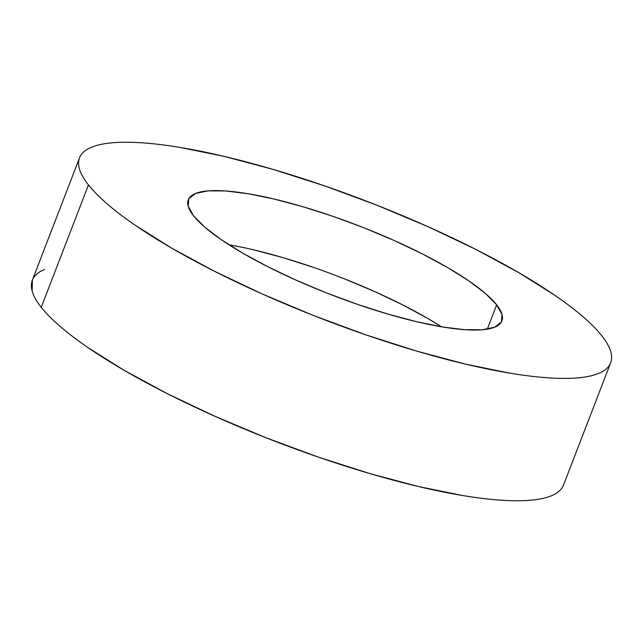 <?xml version="1.0" encoding="UTF-8"?>
<svg xmlns="http://www.w3.org/2000/svg" width="643" height="643" viewBox="0 0 643 643"><rect width="100%" height="100%" fill="white"/><g stroke="black" fill="none" stroke-linecap="round" stroke-linejoin="round"><path stroke-width="0.96" d="M79.539 157.848L32.327 280.211A284.648 62.893 21.1 0 0 41.248 307.298L88.469 184.935A284.648 62.893 -158.9 0 1 79.539 157.848A284.648 62.893 -158.9 0 1 320.069 184.316A284.648 62.893 -158.9 0 1 601.752 335.702A284.648 62.893 -158.9 0 1 610.673 362.789A284.648 62.893 -158.9 0 1 370.151 336.321A284.648 62.893 -158.9 0 1 88.469 184.935L41.248 307.298C45.974 313.262 52.292 319.659 60.217 326.475C68.134 333.291 77.498 340.404 88.308 347.815L124.461 370.497L167.276 393.645L215.116 416.367L266.13 437.803L318.365 457.117L369.821 473.57L418.505 486.534L462.558 495.504C476.318 497.795 488.889 499.338 500.278 500.133C511.667 500.937 521.65 500.977 530.226 500.254C538.802 499.539 545.803 498.068 551.244 495.857C556.677 493.647 560.439 490.73 562.521 487.113L563.525 484.983M496.669 304.838A168.104 37.141 -158.9 0 1 501.942 320.833A168.104 37.141 -158.9 0 1 359.895 305.2A168.104 37.141 -158.9 0 1 193.551 215.799A168.104 37.141 -158.9 0 1 188.278 199.804A168.104 37.141 -158.9 0 1 330.317 215.437A168.104 37.141 -158.9 0 1 496.669 304.838L487.29 329.144L496.669 304.838L485.465 293.513L468.876 280.911L447.528 267.512L422.242 253.848L393.99 240.426L363.866 227.767L333.018 216.361L302.628 206.644L273.878 198.992L247.868 193.696L225.589 190.955L207.906 190.883L195.496 193.479L188.833 198.647L188.174 206.186L193.551 215.799L204.747 227.124L221.337 239.726L242.692 253.125L267.97 266.789L296.222 280.211L326.355 292.87L357.203 304.276L387.584 313.993L416.334 321.645L442.352 326.941L464.624 329.682L482.314 329.755L494.724 327.158L501.387 321.99L502.038 314.451L496.669 304.838M254.21 249.974L282.96 257.626L313.342 267.343M344.19 278.749L374.322 291.408L402.566 304.83L427.852 318.502L441.508 326.805A168.104 37.141 21.1 0 0 229.037 244.822M44.544 269.505C39.11 271.716 35.349 274.633 33.259 278.25M32.383 280.059L32.15 291.014C33.492 295.901 36.53 301.326 41.248 307.298A284.648 62.893 21.1 0 0 322.931 458.684A284.648 62.893 21.1 0 0 563.461 485.152L610.673 362.789M601.752 335.702C606.47 341.674 609.508 347.099 610.85 351.986C612.192 356.873 611.823 361.133 609.741 364.75C607.651 368.367 603.89 371.284 598.456 373.495C593.023 375.705 586.014 377.176 577.438 377.891C568.862 378.614 558.88 378.574 547.498 377.771C536.109 376.975 523.531 375.432 509.77 373.141L465.717 364.171L417.034 351.207L365.586 334.754L313.35 315.44L262.328 294.004L214.497 271.282L171.681 248.134L135.528 225.452C124.718 218.041 115.346 210.928 107.429 204.112C99.512 197.288 93.187 190.899 88.469 184.935C83.743 178.963 80.713 173.538 79.362 168.651C78.02 163.764 78.39 159.504 80.479 155.887C82.561 152.27 86.323 149.353 91.756 147.143C97.197 144.932 104.198 143.461 112.774 142.746C121.35 142.023 131.333 142.063 142.722 142.867C154.111 143.662 166.682 145.205 180.442 147.496L224.495 156.466L273.179 169.43L324.635 185.883L376.87 205.197L427.884 226.633L475.724 249.355L518.539 272.503L554.692 295.185C565.502 302.596 574.866 309.709 582.783 316.525C590.708 323.341 597.025 329.738 601.752 335.702"/></g></svg>
